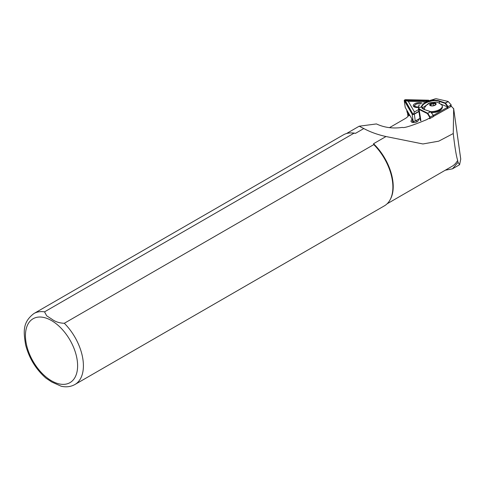<?xml version="1.0" encoding="UTF-8"?>
<svg xmlns="http://www.w3.org/2000/svg" width="485" height="485" viewBox="0 0 485 485"><rect width="100%" height="100%" fill="white"/><g stroke="black" fill="none" stroke-linecap="round" stroke-linejoin="round"><path stroke-width="0.73" d="M418.543 107.379A5.002 2.34 172 0 1 414.184 106.882A5.002 2.34 172 0 1 416.961 102.917A5.002 2.34 172 0 1 422.108 103.178M414.463 105.463A4.183 1.958 -8 0 0 414.172 106.36A4.183 1.958 -8 0 0 414.62 107.082M428.2 100.346L405.799 99.849A0.982 0.461 -8 0 0 404.593 100.547L412.456 114.084A0.982 0.461 -8 0 0 413.075 114.339A0.982 0.461 -8 0 0 413.65 114.284A0.982 0.461 -8 0 0 413.85 114.23A0.982 0.461 -8 0 0 414.087 114.12L418.876 111.356M413.559 114.327L418.87 111.301M405.205 107.221A1.309 0.612 -8 0 0 405.199 107.337A1.309 0.612 -8 0 0 405.236 107.446L413.099 120.983A1.309 0.612 -8 0 0 414.687 121.256A1.309 0.612 -8 0 0 415.275 121.032L419.992 118.31M428.667 100.201L405.884 99.692A1.309 0.612 -8 0 0 404.241 100.51A1.309 0.612 -8 0 0 404.278 100.619L412.141 114.157A1.309 0.612 -8 0 0 413.729 114.43A1.309 0.612 -8 0 0 414.317 114.205L418.907 111.556M424.763 101.717L408.279 101.353L414.445 111.962L418.591 109.568M426.842 100.831L405.217 100.431L412.99 114.23L413.299 114.351L414.445 111.962M405.217 100.431L408.279 101.353M412.02 119.122L411.147 120.729A3.607 1.691 -8 0 0 411.025 121.305A3.607 1.691 -8 0 0 413.323 122.535A3.607 1.691 -8 0 0 417.106 121.741A3.607 1.691 -8 0 0 418.046 120.88L419.131 118.892L420.004 118.388M44.541 311.855A40.989 23.662 60 0 0 33.932 313.528C22.177 322.428 23.613 332.189 25.602 344.823C29.076 358.172 35.872 369.291 45.99 378.179L51.768 382.01L61.195 386.236C66.227 387.37 70.804 386.794 74.92 384.514L384.399 205.84A40.989 23.662 60 0 0 390.013 199.953A40.989 23.662 60 0 0 373.796 144.597L64.311 323.271C59.419 323.125 55.235 321.737 51.768 319.1L46.687 315.82L44.541 311.855L354.02 133.181L355.523 133.333L363.805 128.549L359.197 126.209L376.439 123.93C384.32 127.622 392.965 128.78 402.38 127.397C403.884 128.282 411.995 125.7 426.715 119.643L428.946 118.352L429.552 118.673L429.692 117.237L427.412 113.593L418.81 109.325A1.637 0.74 170.9 0 1 418.494 108.973A1.637 0.74 170.9 0 1 418.494 108.913L418.882 105.312M424.824 109.64A9.015 4.062 170.9 0 1 424.472 108.804A9.015 4.062 170.9 0 1 424.648 107.628C426.533 104.663 428.582 103.008 430.783 102.644L436.439 102.196L438.325 102.656L441.744 104.887A9.015 4.062 170.9 0 1 442.278 105.954A9.015 4.062 170.9 0 1 436.536 110.816A9.015 4.062 170.9 0 1 430.595 111.629M430.31 105.439L430.765 104.105L432.171 104.287L433.39 103.311L435.566 103.857L435.512 104.718M433.954 105.542A3.001 1.352 170.9 0 1 430.122 105.239A3.001 1.352 170.9 0 1 431.844 103.25A3.001 1.352 170.9 0 1 434.851 103.117A3.001 1.352 170.9 0 1 435.797 104.33A3.001 1.352 170.9 0 1 433.954 105.542M407.036 111.823A1.97 0.921 -8 0 0 407.03 111.999A1.97 0.921 -8 0 0 407.085 112.162L409.061 115.557M412.656 121.747L413.099 122.517M430.765 104.105L431.013 105.694M433.39 103.311L433.754 105.597M419.367 105.184L419.095 104.918L419.367 105.184L419.095 104.918L418.5 108.543M448.104 101.426L436.555 98.788A1.309 0.588 -9.1 0 0 435.779 98.764L423.787 102.208M433.19 116.545L447.685 108.404L447.873 107.064L445.127 103.396L439.258 101.389A10.246 4.62 -9.1 0 0 432.287 100.874L432.25 100.431A10.573 4.765 170.9 0 1 439.446 100.965L445.315 102.972L448.219 101.535L445.127 103.396L445.491 103.111L448.14 106.676L447.873 107.064L440.932 104.111M432.287 100.874C426.012 102.214 422.538 104.22 421.871 106.888L421.501 106.639C422.126 103.869 425.709 101.795 432.25 100.431L434.972 98.861M418.779 108.21L418.767 108.585A1.309 0.588 -9.1 0 0 419.022 108.913L427.631 113.187L427.412 113.593L430.359 111.605L424.49 109.598A10.573 4.765 170.9 0 1 421.501 106.639L418.779 108.21M424.751 109.689L430.51 111.586L433.257 115.278M429.886 102.953L422.199 107.997M424.611 109.568L424.472 108.804M438.931 110.962L435.378 112.296L431.414 112.696M447.685 108.404L450.917 106.536L451.208 104.93L448.043 101.395M33.932 313.528L343.41 134.848A40.989 23.662 60 0 1 351.316 132.932A40.989 23.662 60 0 1 354.02 133.181M430.14 117.067L433.384 115.43L430.534 111.75L427.806 113.326L430.14 117.067L429.692 117.237M447.873 107.064L433.384 115.369M451.208 104.93L448.14 106.676M451.189 104.918L448.219 101.535M418.513 109.034L420.295 120.183A1.637 0.74 -9.1 0 0 420.301 120.244A1.637 0.74 -9.1 0 0 420.58 120.577A1.637 0.74 -9.1 0 0 420.61 120.595L420.919 120.765A1.309 0.588 170.9 0 1 420.895 120.747A1.309 0.588 170.9 0 1 420.865 120.735M351.316 132.932L352.061 132.951A40.576 23.425 60 0 1 355.523 133.333M450.462 105.936L451.323 106.257L453.663 108.743L453.263 133.533L438.743 141.165L422.932 143.966L385.993 136.527L373.529 143.73A40.576 23.425 60 0 1 390.37 199.299L390.013 199.953M373.529 143.73L373.796 144.597M385.993 136.527C377.73 134.709 370.334 132.047 363.805 128.549M429.552 118.673L433.196 116.77L433.384 115.43M430.116 117.109L429.965 118.637M447.212 108.446L447.406 107.094M453.263 133.533C454.778 146.888 456.239 155.843 457.646 160.408A40.576 23.425 60 0 1 452.05 166.306L387.085 203.815M457.646 160.408L458.028 162.342L459.592 164.724L460.744 159.056L453.645 108.464L460.75 159.262M458.028 162.342L452.487 168.822L445.266 170.223M389.485 127.646L405.108 118.631A13.938 6.523 -8 0 0 408.449 115.763A1.309 0.612 172 0 1 409.934 115.533M412.371 119.728L412.753 122.469M413.766 114.248L414.087 114.12M413.099 120.983L412.141 114.157M415.275 121.032L414.317 114.205M405.236 107.446L404.278 100.619M412.99 114.23L412.456 114.084M405.127 100.692L404.593 100.547M405.696 100.365L405.799 99.849M411.147 120.729L411.298 121.826M51.525 320.579A36.89 21.298 60 0 1 77.612 365.757A36.89 21.298 60 0 1 51.525 380.816A36.89 21.298 60 0 1 25.444 335.638A36.89 21.298 60 0 1 51.525 320.579M64.311 323.271A40.989 23.662 60 0 1 74.92 384.514M442.278 105.954L442.405 106.73A9.015 4.062 170.9 0 1 436.664 111.592A9.015 4.062 170.9 0 1 431.195 112.411M431.747 103.147A3.28 1.479 170.9 0 1 435.936 103.481A3.28 1.479 170.9 0 1 434.051 105.645A3.28 1.479 170.9 0 1 429.862 105.312A3.28 1.479 170.9 0 1 431.747 103.147M413.596 122.547L413.408 121.22M414.305 106.73L414.263 106.433A4.098 1.922 -8 0 0 414.645 107.094M420.798 103.935A3.443 1.613 -8 0 0 420.477 103.82A3.443 1.613 -8 0 0 415.657 104.511A3.443 1.613 -8 0 0 416.009 106.767A3.443 1.613 -8 0 0 418.579 106.87M416.76 121.923L416.53 120.31M407.085 112.162L406.806 110.144M421.871 106.888A10.246 4.62 -9.1 0 0 421.895 107.185L424.49 109.598M433.36 115.309L430.668 111.702A0.327 0.327 0 0 0 430.51 111.586L430.619 111.702M439.543 103.184L439.446 100.965M418.767 108.585L418.494 108.913M419.022 108.913L420.919 120.765M408 116.345L407.515 112.902M405.199 107.337L404.241 100.51M414.263 106.433C414.917 104.148 417.082 103.256 420.744 103.766L420.962 103.838M407.03 111.999L406.757 110.065M435.378 112.296C439.61 111.495 441.956 109.64 442.405 106.73M420.301 120.244L418.494 108.973M420.895 120.747L420.58 120.577M346.508 133.539L359.197 126.209M452.487 168.822L459.592 164.724M407.976 116.37L407.479 112.835"/></g></svg>
